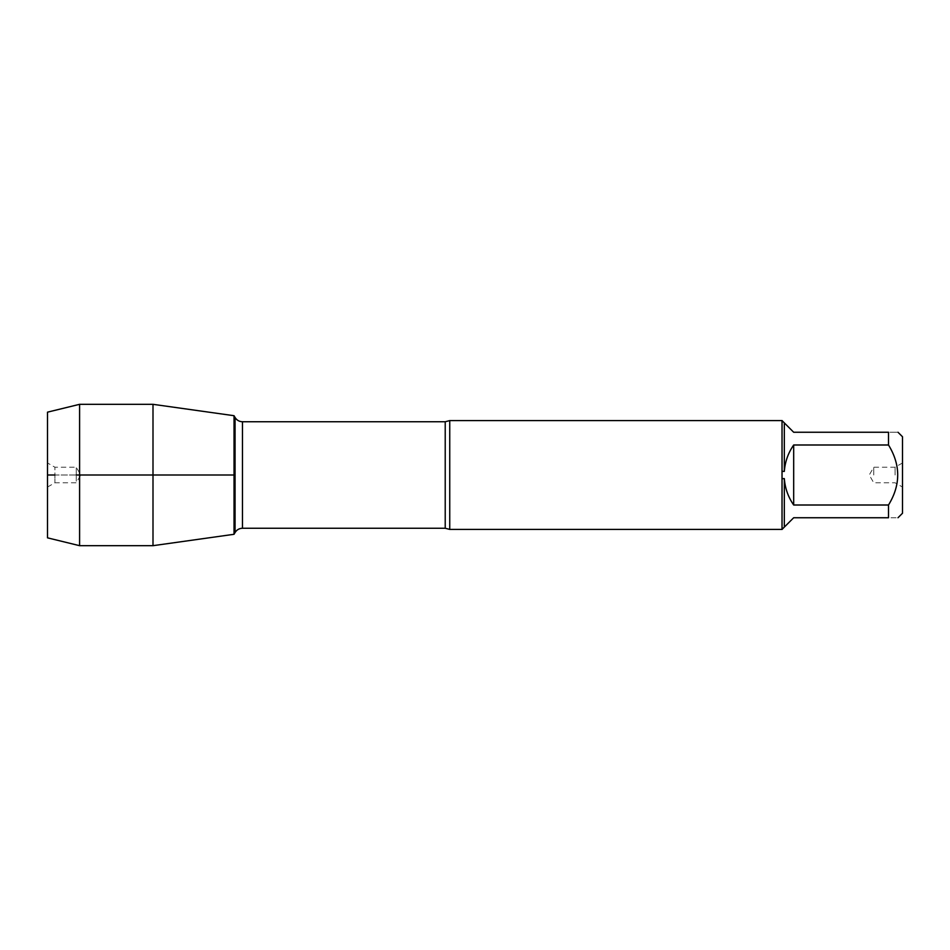 <?xml version="1.0" encoding="UTF-8"?>
<svg xmlns="http://www.w3.org/2000/svg" width="950" height="950" viewBox="0 0 950 950"><rect width="100%" height="100%" fill="white"/><g stroke="black" fill="none" stroke-linecap="round" stroke-linejoin="round"><path stroke-width="0.71" stroke-dasharray="4.75 3.56" d="M449.742 529.411L449.742 420.589M782.028 420.589L782.028 529.411M902.5 513.237L902.5 436.762M888.511 444.992L888.511 432.25C900.766 432.25 900.766 432.25 888.511 432.25L793.678 432.25L784.32 422.892L784.32 471.402C785.056 461.747 788.168 452.948 793.678 444.992L888.511 444.992C900.766 464.989 900.766 484.999 888.511 505.008L793.678 505.008C788.168 497.052 785.056 488.253 784.32 478.598L784.32 527.107L793.678 517.75L888.511 517.75C900.766 517.75 900.766 517.75 888.511 517.75L888.511 505.008M782.147 471.319L784.32 471.402M784.32 422.892L782.147 420.719M784.32 478.598L782.147 478.681M782.147 529.281L784.32 527.107M234.044 475L234.044 534.292L234.044 475M902.5 475L902.5 487.053L902.5 475M793.678 444.992L793.678 505.008M895.09 475L895.09 467.222L895.09 475M873.739 475L873.739 467.222L873.739 475M152.998 545.68L152.998 404.32M79.598 545.68L79.598 404.32M76.261 475L76.261 467.222L76.261 482.778L76.261 475L54.91 475L54.91 467.222L54.91 482.778L54.91 475L76.261 475M47.5 475L47.5 462.947L47.5 475M47.5 412.157L47.5 537.842M445.218 421.753L445.218 528.247M242.476 528.247L242.476 421.753M902.5 462.947L895.09 467.222L873.739 467.222L869.25 475L873.739 482.778L895.09 482.778L902.5 487.053M47.5 487.053L54.91 482.778L76.261 482.778L80.75 475L76.261 467.222L54.91 467.222L47.5 462.947"/><path stroke-width="1.43" d="M449.742 529.411L445.218 528.247L445.218 421.753L449.742 420.589L449.742 529.411L782.147 529.411M782.028 529.411L782.028 420.589M897.988 432.25L902.5 436.762L902.5 513.237L897.988 517.75M888.511 444.992L793.678 444.992C788.168 452.948 785.056 461.747 784.32 471.402L784.32 422.892L793.678 432.25L888.511 432.25C900.766 432.25 900.766 432.25 888.511 432.25L888.511 444.992C900.766 464.989 900.766 484.999 888.511 505.008L888.511 517.75C900.766 517.75 900.766 517.75 888.511 517.75L793.678 517.75L784.32 527.107L784.32 478.598C785.056 488.253 788.168 497.052 793.678 505.008L888.511 505.008M782.147 478.681L784.32 478.598M784.32 527.107L782.147 529.281M784.32 471.402L782.147 471.319M782.147 420.719L784.32 422.892M234.044 534.292L234.044 415.708L234.044 534.292L152.998 545.68L152.998 475L234.044 475L76.261 475L152.998 475L152.998 404.32L234.044 415.708L235.066 417.478L235.066 532.523L235.066 417.478C236.776 420.221 239.246 421.646 242.476 421.753L242.476 528.247C239.246 528.354 236.776 529.779 235.066 532.523L234.044 534.292M793.678 505.008L793.678 444.992M79.598 545.68L47.5 537.842L47.5 412.157L79.598 404.32L79.598 545.68L152.998 545.68M54.91 475L47.5 475L54.91 475M449.742 420.589L782.147 420.589M445.218 421.753L242.476 421.753M445.218 528.247L242.476 528.247M79.598 404.32L152.998 404.32"/></g></svg>
